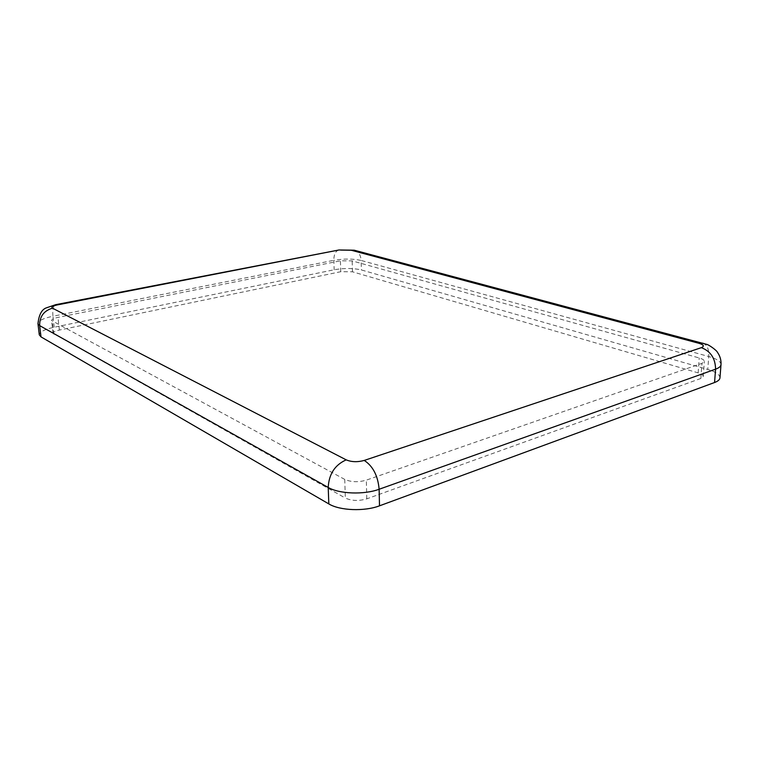 <?xml version="1.0" encoding="UTF-8"?>
<svg xmlns="http://www.w3.org/2000/svg" width="759" height="759" viewBox="0 0 759 759"><rect width="100%" height="100%" fill="white"/><g stroke="black" fill="none" stroke-linecap="round" stroke-linejoin="round"><path stroke-width="0.57" stroke-dasharray="3.79 2.85" d="M344.738 479.403L51.593 320.535C51.707 319.33 53.823 318.277 57.959 317.385L340.411 260.821L352.176 260.887L699.21 357.963C702.606 358.96 704.314 360.098 704.352 361.388L701.971 363.352L366.312 480.143C358.295 482.411 351.104 482.164 344.738 479.403L345.345 498.056C351.673 500.921 358.827 501.187 366.796 498.843L700.87 378.456L703.261 376.426C703.223 375.088 701.525 373.902 698.147 372.878L352.489 271.798L340.753 271.713L59.392 330.061C55.274 330.981 53.168 332.062 53.064 333.315L345.345 498.056M719.968 377.84C719.874 374.652 715.813 371.853 707.777 369.453L361.36 269.938C353.333 268.079 344.263 268.022 334.169 269.768L54.212 327.214C44.544 329.349 39.563 331.892 39.297 334.852M53.832 334.216L52.362 321.399M59.392 330.061L57.959 317.385M340.753 271.713L340.411 260.821M352.489 271.798L352.176 260.887M698.147 372.878L699.21 357.963M700.87 378.456L701.971 363.352M366.796 498.843L366.312 480.143M338.808 250.015C335.506 251.096 333.856 254.531 333.846 260.309L52.959 316.228C52.333 309.387 53.253 305.535 55.711 304.672M54.212 327.214L52.959 316.228C43.244 318.296 38.244 320.772 37.959 323.638M354.491 250.271C358.571 251.732 360.772 255.128 361.123 260.451C353.068 258.658 343.979 258.61 333.846 260.309L334.169 269.768M703.024 343.191C707.16 344.823 709.067 349.263 708.745 356.512L361.123 260.451L361.36 269.938M721.003 364.624C720.898 361.54 716.809 358.827 708.745 356.512L707.777 369.453M53.064 333.315L51.593 320.535M703.261 376.426L704.352 361.388"/><path stroke-width="1.14" d="M41.005 336.892L39.667 325.62L37.959 323.638L39.297 334.852L41.005 336.892L328.827 503.919C339.738 510.636 364.529 511.613 379.5 505.826L714.561 382.517C717.986 381.227 719.798 379.661 719.968 377.84L721.003 364.624C720.822 366.398 719.02 367.916 715.576 369.168L714.561 382.517M37.959 323.638C38.984 314.549 41.859 309.264 46.603 307.774L55.711 304.672L57.172 304.947L338.808 250.015M328.827 503.919L328.211 487.458C339.169 493.976 364.083 494.906 379.13 489.261C377.916 475.741 372.954 466.13 364.244 460.428C357.536 462.259 351.521 462.07 346.199 459.859C334.909 464.906 328.913 474.109 328.211 487.458L39.667 325.62C39.525 316.588 43.794 310.782 52.485 308.173C50.995 307.053 52.561 305.981 57.172 304.947M340.895 250.081L354.491 250.271M346.199 459.859L52.485 308.173M350.743 250.119L699.058 343.334L703.024 343.191M699.058 343.334C703.811 344.814 704.58 346.256 701.363 347.65C710.652 351.237 715.386 358.409 715.576 369.168L379.13 489.261L379.5 505.826M701.363 347.65L364.244 460.428M55.711 304.672L338.979 249.977L354.197 250.195L706.591 344.349C708.489 344.453 716.809 350.44 717.416 352.271C720.082 356.037 721.278 360.155 721.003 364.624"/></g></svg>
